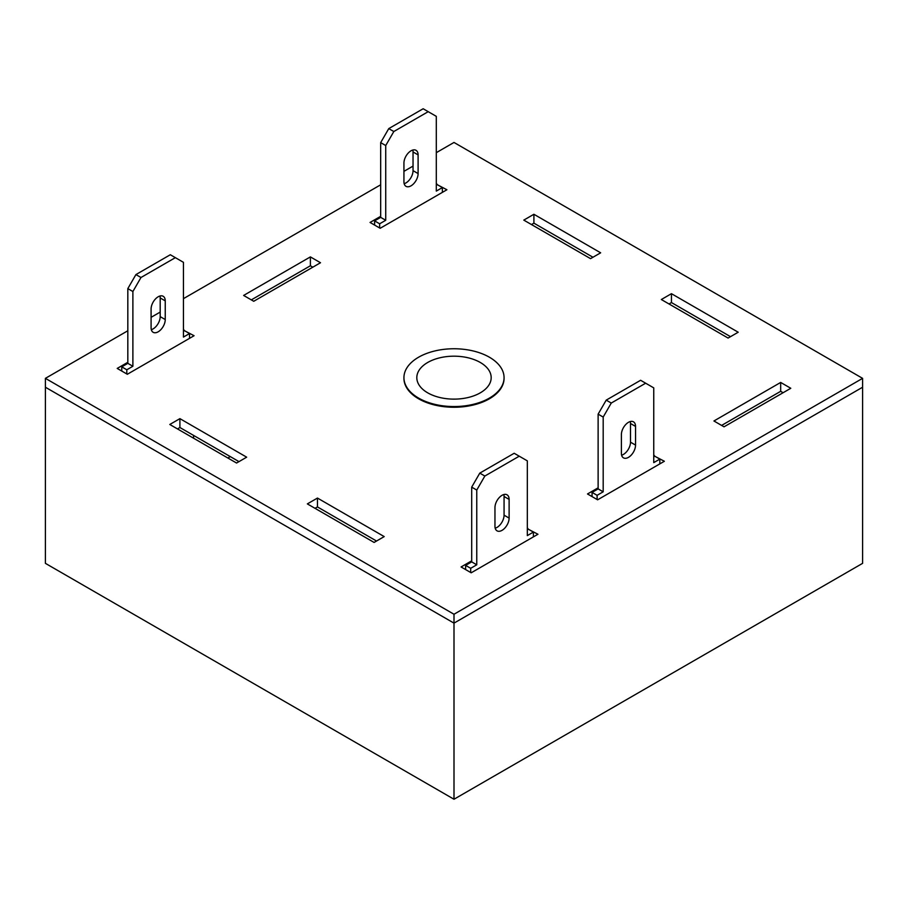 <?xml version="1.0" encoding="UTF-8"?>
<svg xmlns="http://www.w3.org/2000/svg" width="908" height="908" viewBox="0 0 908 908"><rect width="100%" height="100%" fill="white"/><g stroke="black" fill="none" stroke-linecap="round" stroke-linejoin="round"><path stroke-width="1.36" d="M427.702 392.835A37.183 21.474 0 0 0 468.38 397.454A37.183 21.474 0 0 0 491.183 377.467A37.183 21.474 0 0 0 480.298 362.474A37.183 21.474 0 0 0 439.915 357.786A37.183 21.474 0 0 0 416.817 377.467A37.183 21.474 0 0 0 427.702 392.835M418.599 398.09A50.065 28.897 0 0 0 473.159 404.355A50.065 28.897 0 0 0 504.065 377.649A50.065 28.897 0 0 0 489.401 357.219A50.065 28.897 0 0 0 434.841 350.953A50.065 28.897 0 0 0 403.935 377.649A50.065 28.897 0 0 0 418.599 398.09M230.28 456.599L227.851 457.995M127.824 330.762L45.4 378.352L45.4 563.346L454 799.244L862.6 563.346L862.6 387.228L454 623.126L862.6 387.228L862.6 378.352L454 142.454L436.305 152.669M454 799.244L454 623.126L45.4 387.228L454 623.126L454 614.251L862.6 378.352M403.935 377.649L403.935 378.352A50.065 28.897 0 0 0 434.841 405.059A50.065 28.897 0 0 0 489.401 398.794A50.065 28.897 0 0 0 504.065 378.352L504.065 377.649M307.347 503.895L374.096 542.439L384.209 536.594L317.459 498.061L307.347 503.895M533.904 214.277L523.791 220.111L590.54 258.644L600.653 252.81L533.904 214.277L533.904 223.152L531.475 224.548M127.824 362.292L117.211 368.421L127.324 374.266L194.074 335.722L183.45 330.183M380.679 216.32L370.055 222.449L380.168 228.283L446.918 189.749L436.305 184.199M471.695 560.826L461.082 566.955L471.195 572.8L537.945 534.256L527.321 528.717M413.038 166.096L403.935 171.351M380.679 184.789L183.45 298.653M160.194 312.08L151.091 317.335M45.4 378.352L454 614.251M598.122 487.834L587.499 493.963L597.612 499.809L664.372 461.264L653.749 455.725M310.388 256.896L243.628 295.441L253.741 301.274L320.501 262.741L310.388 256.896L310.388 265.772L251.323 299.878M179.909 418.645L169.796 424.479L236.557 463.023L246.67 457.178L179.909 418.645L179.909 427.52L177.491 428.916M713.926 420.983L724.039 426.817L790.789 388.284L780.676 382.438L713.926 420.983M661.33 299.526L728.091 338.06L738.204 332.226L671.443 293.681L661.33 299.526M376.525 541.032L317.459 506.936L315.031 508.332M592.969 257.248L533.904 223.152M312.806 267.179L310.388 265.772M238.974 461.616L179.909 427.52M783.105 392.721L780.676 391.314L721.61 425.421M730.509 336.664L671.443 302.557L669.026 303.964M527.832 528.422L527.832 529.466M654.259 455.43L654.259 456.486M436.805 183.904L436.805 184.96M183.961 329.888L183.961 330.943M780.676 382.438L780.676 391.314M317.459 498.061L317.459 506.936M671.443 293.681L671.443 302.557M592.05 496.597L592.05 492.397L598.122 488.89L598.122 414.15L606.215 400.133L640.605 380.282L653.749 387.875L653.749 462.615L659.821 459.108L659.821 463.897M653.749 456.769L654.759 456.191L659.821 459.108M630.254 421.55A10.011 5.777 -60 0 1 630.492 423.491L630.492 442.173A10.011 5.777 -60 0 1 621.617 455.203M597.112 499.514L597.112 495.314L603.184 491.807L603.184 417.067L611.266 403.05L645.656 383.199M635.543 445.09A10.011 5.777 -60 0 1 631.173 455.169A10.011 5.777 -60 0 1 623.455 457.848A10.011 5.777 -60 0 1 621.39 453.274L621.39 434.58A10.011 5.777 -60 0 1 625.76 424.513A10.011 5.777 -60 0 1 633.466 421.823A10.011 5.777 -60 0 1 635.543 426.408L635.543 445.09L630.492 442.173M592.05 492.397L597.112 495.314M598.122 488.89L603.184 491.807M598.122 414.15L603.184 417.067M606.215 400.133L611.266 403.05M121.763 371.054L121.763 366.855L127.824 363.348L127.824 288.608L135.916 274.591L170.307 254.739L183.45 262.333L183.45 337.072L189.522 333.565L189.522 338.355M183.45 331.227L184.46 330.648L189.522 333.565M159.967 296.008A10.011 5.777 -60 0 1 160.194 297.949L160.194 316.631A10.011 5.777 -60 0 1 151.318 329.661M193.563 435.397L193.563 438.201M126.814 373.971L126.814 369.772L132.886 366.264L132.886 291.525L140.978 277.507L175.357 257.656M165.245 319.548A10.011 5.777 -60 0 1 160.875 329.627A10.011 5.777 -60 0 1 153.168 332.305A10.011 5.777 -60 0 1 151.091 327.731L151.091 309.038A10.011 5.777 -60 0 1 155.461 298.97A10.011 5.777 -60 0 1 163.179 296.28A10.011 5.777 -60 0 1 165.245 300.866L165.245 319.548L160.194 316.631M121.763 366.855L126.814 369.772M127.824 363.348L132.886 366.264M127.824 288.608L132.886 291.525M135.916 274.591L140.978 277.507M374.607 225.071L374.607 220.871L380.679 217.364L380.679 142.624L388.76 128.607L423.151 108.756L436.305 116.349L436.305 191.089L442.366 187.581L442.366 192.371M436.305 185.255L437.316 184.664L442.366 187.581M412.811 150.036A10.011 5.777 -60 0 1 413.038 151.965L413.038 170.647A10.011 5.777 -60 0 1 404.162 183.688M379.658 227.999L379.658 223.788L385.73 220.281L385.73 145.541L393.822 131.524L428.213 111.673M418.1 173.576A10.011 5.777 -60 0 1 413.73 183.643A10.011 5.777 -60 0 1 406.012 186.333A10.011 5.777 -60 0 1 403.935 181.748L403.935 163.065A10.011 5.777 -60 0 1 408.305 152.987A10.011 5.777 -60 0 1 416.023 150.308A10.011 5.777 -60 0 1 418.1 154.882L418.1 173.576L413.038 170.647M374.607 220.871L379.658 223.788M380.679 217.364L385.73 220.281M380.679 142.624L385.73 145.541M388.76 128.607L393.822 131.524M465.634 569.588L465.634 565.378L471.695 561.882L471.695 487.131L479.787 473.125L514.178 453.274L527.321 460.855L527.321 535.606L533.393 532.099L533.393 536.889M527.321 529.761L528.342 529.182L533.393 532.099M503.838 494.542A10.011 5.777 -60 0 1 504.065 496.483L504.065 515.165A10.011 5.777 -60 0 1 495.189 528.195M470.685 572.505L470.685 568.306L476.757 564.799L476.757 490.059L484.849 476.042L519.24 456.191M509.116 518.082A10.011 5.777 -60 0 1 504.746 528.161A10.011 5.777 -60 0 1 497.039 530.84A10.011 5.777 -60 0 1 494.962 526.254L494.962 507.572A10.011 5.777 -60 0 1 499.332 497.493A10.011 5.777 -60 0 1 507.05 494.815A10.011 5.777 -60 0 1 509.116 499.4L509.116 518.082L504.065 515.165M465.634 565.378L470.685 568.306M471.695 561.882L476.757 564.799M471.695 487.131L476.757 490.059M479.787 473.125L484.849 476.042M630.492 423.491L635.543 426.408M160.194 297.949L165.245 300.866M413.038 151.965L418.1 154.882M504.065 496.483L509.116 499.4"/></g></svg>
